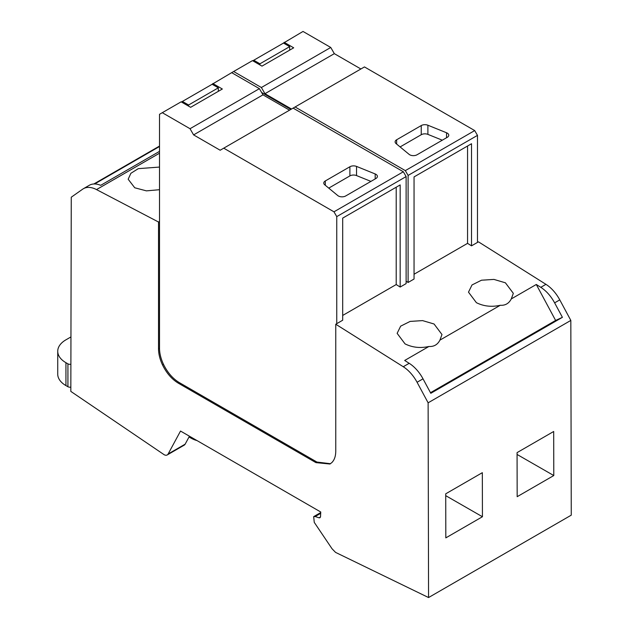<?xml version="1.0" encoding="UTF-8"?>
<svg xmlns="http://www.w3.org/2000/svg" width="629" height="629" viewBox="0 0 629 629"><rect width="100%" height="100%" fill="white"/><g stroke="black" fill="none" stroke-linecap="round" stroke-linejoin="round"><path stroke-width="0.94" d="M159.514 153.209L96.504 189.588L158.524 222.021L158.524 348.859C158.555 353.954 159.876 359.293 162.486 364.883C166.528 373.139 171.811 379.24 178.345 383.187L315.939 462.63L329.95 464.013L331.79 462.63C334.4 460.051 335.721 456.237 335.76 451.182L335.76 324.234L403.244 366.731L409.188 363.303A28.03 16.181 60 0 1 423.018 378.831L430.802 393.306L562.405 317.323L555.619 320.452L536.293 284.481L540.798 287.319C546.279 290.865 550.886 296.047 554.629 302.856L562.405 317.323M403.244 366.731A28.03 16.181 60 0 1 417.074 382.267L423.018 378.831M409.188 363.303L404.691 360.464L428.907 346.485C433.892 346.791 437.564 344.676 439.93 340.124L441.975 334.526L434.057 323.998L422.578 320.609L410.139 321.411L400.657 326.152L397.135 333.354L405.045 343.882C412.365 347.515 420.314 348.387 428.907 346.485M474.698 130.573L405.328 170.624L295.087 106.977L364.458 66.926L474.698 130.573L477.474 135.377L477.474 242.417L478.465 241.843L545.948 284.339A28.03 16.181 60 0 1 559.779 299.876L570.825 320.42L428.121 402.812L428.561 597.55L571.266 515.159L570.825 320.42M320.468 517.03L319.107 517.816L320.004 517.73L320.531 516.558L320.743 512.006L180.523 431.054L168.132 453.989A6.502 3.758 -120 0 1 167.228 454.948A6.502 3.758 -120 0 1 164.24 454.767L70.825 391.395L71.266 197.207L82.682 189.164A28.03 16.181 -120 0 1 83.398 188.708A28.03 16.181 -120 0 1 96.504 189.588M319.107 517.816L315.137 516.543L313.674 516.629L314.256 522.369L332.033 548.755L335.548 552.38A3.727 2.154 -120 0 0 335.603 552.411L428.561 597.55M189.03 436.974L190.705 437.941A32.794 18.933 60 0 0 197.011 440.567M189.447 436.204L185.146 444.168L168.132 453.989M167.228 454.948L184.25 445.12A6.502 3.758 -120 0 0 185.146 444.168M70.951 336.924L65.943 339.817A28.03 16.181 0 0 0 63.364 341.531A28.03 16.181 0 0 0 57.734 351.257A28.03 16.181 0 0 0 65.943 362.705L67.924 363.845A2.807 1.62 0 0 0 70.888 364.222M159.514 146.51L94.649 183.959M159.514 146.062L93.847 183.975M159.514 151.377L100.695 185.335A28.03 16.181 -120 0 0 89.342 185.272L83.398 188.708M360.889 68.986L334.329 53.654L330.752 47.466L303.013 31.45L281.407 44.282M406.122 281.218L408.103 282.468L414.047 279.032L414.047 176.914L471.522 143.727L471.522 245.845L477.474 242.417M405.328 170.624L408.103 175.428L408.103 282.468M335.76 324.234L342.695 320.224L342.695 218.106L400.17 184.926L400.17 287.044L406.122 283.608L406.122 176.576L403.346 171.764L293.106 108.117L295.087 106.977M330.752 47.466L261.381 87.517L264.958 93.705L291.518 109.037M261.381 87.517L233.642 71.502L210.055 85.481M290.897 109.399L261.609 92.494M289.537 110.185L262.977 94.853L259.4 88.665L231.661 72.642M158.524 222.021L159.514 221.447L159.514 114.297L181.121 101.827L190.634 107.315L222.344 89.011L212.83 83.515M158.524 348.859L159.514 348.285L159.514 221.447M159.514 167.062L138.294 168.651L130.871 173.305L128.174 179.241L134.748 187.78L146.4 190.862L159.514 189.706M406.122 176.576L336.751 216.62L336.751 323.66M342.695 315.443L396.207 284.544L396.207 187.214M396.207 284.544L400.17 287.044M477.474 135.377L408.103 175.428M414.047 274.244L467.559 243.352L467.559 146.014M467.559 243.352L471.522 245.845M555.619 320.452L430.48 392.7M536.293 284.481L511.283 298.924C508.916 303.477 505.244 305.6 500.259 305.285L439.93 340.124M511.283 298.924L513.327 293.334L505.409 282.806L493.93 279.41L481.492 280.212L472.009 284.961L468.487 292.155L476.397 302.683C483.717 306.323 491.666 307.188 500.259 305.285M553.787 475.548L553.685 431.486L517.069 452.621L517.172 496.69L553.787 475.548L517.077 454.46M482.435 516.739L482.333 472.678L445.717 493.82L445.819 537.881L482.435 516.739L445.717 495.66M57.734 351.257L57.734 374.145A28.03 16.181 0 0 0 65.943 385.593L67.924 386.733A2.807 1.62 0 0 0 70.833 387.118M159.514 348.285C159.546 353.38 160.867 358.719 163.477 364.309C167.518 372.565 172.802 378.666 179.336 382.613L316.93 462.056L330.437 463.715M284.182 42.324L293.696 47.812L261.986 66.124L252.473 60.628L233.642 71.502M334.329 53.654L264.958 93.705M446.543 132.766L427.893 125.226A5.189 2.996 0 0 0 421.249 125.556L396.647 139.764A5.189 2.996 0 0 0 395.122 141.879A5.189 2.996 0 0 0 396.066 143.601L409.125 154.372A5.189 2.996 0 0 0 417.043 154.773L447.235 137.342A5.189 2.996 0 0 0 448.76 135.219A5.189 2.996 0 0 0 446.543 132.766L446.543 137.735M259.4 88.665L190.029 128.717L162.29 112.693M190.029 128.717L193.606 134.897L220.166 150.237L293.106 108.117M262.977 94.853L193.606 134.897M403.346 171.764L333.975 211.816L223.735 148.169M375.191 173.958L356.541 166.418A5.189 2.996 0 0 0 349.889 166.756L325.295 180.955A5.189 2.996 0 0 0 323.77 183.078A5.189 2.996 0 0 0 324.713 184.792L337.773 195.564A5.189 2.996 0 0 0 345.691 195.965L375.883 178.534A5.189 2.996 0 0 0 377.408 176.411A5.189 2.996 0 0 0 375.191 173.958L375.191 178.935M333.975 211.816L336.751 216.62M442.289 140.196L427.893 134.378A5.189 2.996 0 0 0 421.249 134.716L400.099 146.927M370.937 181.396L356.541 175.577A5.189 2.996 0 0 0 349.889 175.908L328.747 188.118M259.942 64.944L259.942 63.804L253.77 60.235L252.779 60.809M253.77 60.235L283.506 43.071L289.67 46.632L289.67 50.139M188.59 106.136L188.59 104.996L218.318 87.832L212.154 84.27L181.427 102.008M218.318 87.832L218.318 91.331M188.59 104.996L182.418 101.434M259.942 63.804L289.67 46.632M428.121 402.812L417.074 382.267M554.629 302.856L559.779 299.876M540.798 287.319L545.948 284.339M315.137 516.543L320.68 513.343M315.939 462.63L316.93 462.056M178.345 383.187L179.336 382.613M162.486 364.883L163.477 364.309M65.943 385.593L65.943 362.705M67.924 386.733L67.924 363.845M421.249 134.716L421.249 125.556M427.893 134.378L427.893 125.226M396.647 139.764L396.647 144.08M349.889 175.908L349.889 166.756M356.541 175.577L356.541 166.418M325.295 180.955L325.295 185.272M313.674 516.629L320.719 512.564"/></g></svg>
